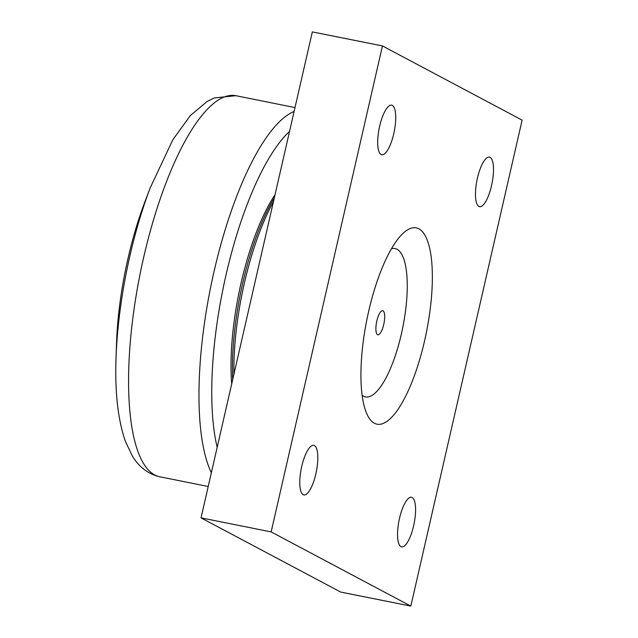 <?xml version="1.0" encoding="UTF-8"?>
<svg xmlns="http://www.w3.org/2000/svg" width="638" height="638" viewBox="0 0 638 638"><rect width="100%" height="100%" fill="white"/><g stroke="black" fill="none" stroke-linecap="round" stroke-linejoin="round"><path stroke-width="0.96" d="M208.211 486.491L159.612 476.745C144.842 473.348 136.309 462.789 132.249 455.835L125.391 441.321C117.974 419.94 114.848 392.394 116.02 358.684L116.515 343.571A150.129 45.641 -78.7 0 1 128.015 258.39A150.129 45.641 -78.7 0 1 144.834 202.023L150.201 187.891A181.136 55.067 101.3 0 0 129.905 255.902A181.136 55.067 101.3 0 0 116.02 358.684A181.136 55.067 101.3 0 0 115.877 364.577M362.129 395.313A75.627 22.992 101.3 0 0 363.453 396.19A75.627 22.992 101.3 0 0 401.382 333.953A75.627 22.992 101.3 0 0 391.445 248.78M424.573 340.859A100.086 30.433 -78.7 0 1 365.765 411.215A100.086 30.433 -78.7 0 1 366.802 320.045A100.086 30.433 -78.7 0 1 400.919 235.494A100.086 30.433 -78.7 0 1 429.693 248.381A100.086 30.433 -78.7 0 1 424.573 340.859M382.449 45.928L312.333 31.9L201.026 517.865L340.7 592.072L410.824 606.1L271.15 531.901L382.449 45.928L522.123 120.135L410.824 606.1M379.65 126.204A25.289 7.688 -78.7 0 1 391.668 105.158A25.289 7.688 -78.7 0 1 394.244 131.468A25.289 7.688 -78.7 0 1 381.747 154.747A25.289 7.688 -78.7 0 1 379.65 126.204M477.423 178.146A25.289 7.688 -78.7 0 1 489.442 157.1A25.289 7.688 -78.7 0 1 492.018 183.409A25.289 7.688 -78.7 0 1 479.521 206.688A25.289 7.688 -78.7 0 1 477.423 178.146M399.508 518.327A25.289 7.688 -78.7 0 1 411.526 497.281A25.289 7.688 -78.7 0 1 414.11 523.583A25.289 7.688 -78.7 0 1 401.605 546.87A25.289 7.688 -78.7 0 1 399.508 518.327M301.734 466.386A25.289 7.688 -78.7 0 1 313.76 445.34A25.289 7.688 -78.7 0 1 316.336 471.641A25.289 7.688 -78.7 0 1 303.832 494.928A25.289 7.688 -78.7 0 1 301.734 466.386M271.15 531.901L201.026 517.865M376.843 320.914A12.305 3.74 -78.7 0 1 382.688 310.674A12.305 3.74 -78.7 0 1 383.709 324.567A12.305 3.74 -78.7 0 1 377.863 334.806A12.305 3.74 -78.7 0 1 376.843 320.914M233.931 374.203A135.112 41.079 -78.7 0 1 273.423 201.791M274.316 197.9A132.608 40.322 101.3 0 0 232.726 379.474M231.698 383.98A130.112 39.556 -78.7 0 1 241.116 282.873A130.112 39.556 -78.7 0 1 275.026 194.773M294.11 111.467A194.088 59.007 101.3 0 0 214.041 271.541A194.088 59.007 101.3 0 0 211.369 472.726M217.191 447.31A184.079 55.969 -78.7 0 1 226.051 274.866A184.079 55.969 -78.7 0 1 289.532 131.444M159.644 476.753A194.303 59.079 -78.7 0 1 143.654 257.433A194.303 59.079 -78.7 0 1 235.861 95.692L214.288 97.933L207.278 101.362L190.427 115.454L172.818 139.786L150.201 187.891M294.995 107.591L235.861 95.692"/></g></svg>

